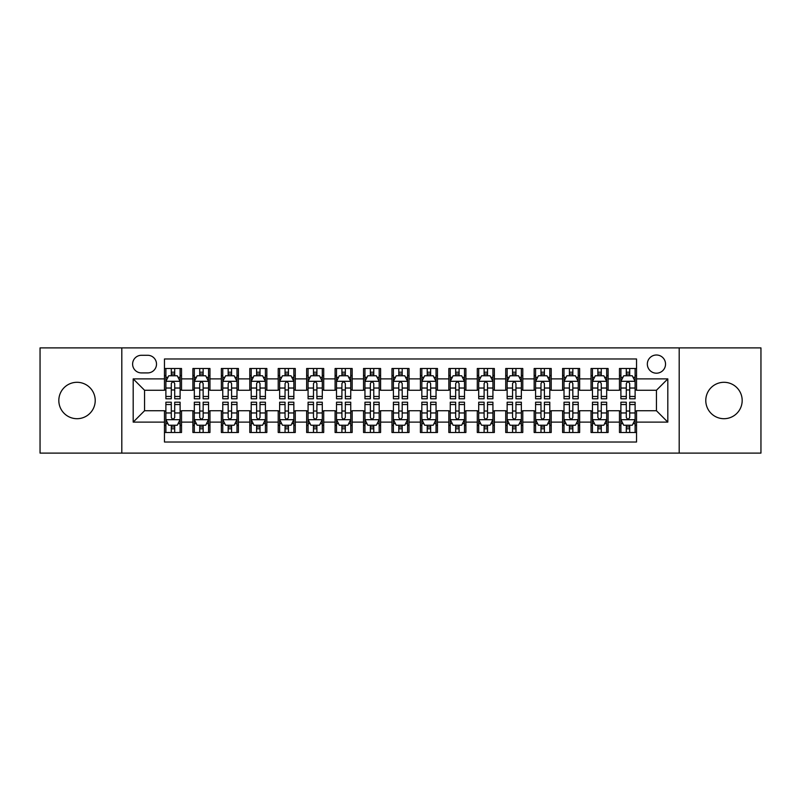 <?xml version="1.0" encoding="UTF-8"?>
<svg xmlns="http://www.w3.org/2000/svg" width="801" height="801" viewBox="0 0 801 801"><rect width="100%" height="100%" fill="white"/><g stroke="black" fill="none" stroke-linecap="round" stroke-linejoin="round"><path stroke-width="1.2" d="M723.984 382.297A18.203 18.203 0 0 0 705.781 400.5A18.203 18.203 0 0 0 723.984 418.703A18.203 18.203 0 0 0 742.177 400.5A18.203 18.203 0 0 0 723.984 382.297M77.016 382.297A18.203 18.203 0 0 0 58.823 400.5A18.203 18.203 0 0 0 77.016 418.703A18.203 18.203 0 0 0 95.219 400.5A18.203 18.203 0 0 0 77.016 382.297M656.44 355.003A9.101 9.101 0 0 0 647.338 364.095A9.101 9.101 0 0 0 656.44 373.196A9.101 9.101 0 0 0 665.541 364.095A9.101 9.101 0 0 0 656.44 355.003M679.188 453.106L760.95 453.106L760.95 347.894L679.188 347.894L679.188 453.106L121.812 453.106L121.812 347.894L40.05 347.894L40.05 453.106L121.812 453.106M636.535 368.51L619.473 368.51L619.473 378.883L608.099 378.883L608.099 390.267L619.473 390.267L619.473 378.883M608.099 378.883L608.099 368.51L591.038 368.51L591.038 378.883L579.654 378.883L579.654 390.267L591.038 390.267L591.038 378.883M579.654 378.883L579.654 368.51L562.592 368.51L562.592 378.883L551.218 378.883L551.218 390.267L562.592 390.267L562.592 378.883M551.218 378.883L551.218 368.51L534.157 368.51L534.157 378.883L522.783 378.883L522.783 390.267L534.157 390.267L534.157 378.883M522.783 378.883L522.783 368.51L505.721 368.51L505.721 378.883L494.347 378.883L494.347 390.267L505.721 390.267L505.721 378.883M494.347 378.883L494.347 368.51L477.286 368.51L477.286 378.883L465.912 378.883L465.912 390.267L477.286 390.267L477.286 378.883M465.912 378.883L465.912 368.51L448.84 368.51L448.84 378.883L437.466 378.883L437.466 390.267L448.84 390.267L448.84 378.883M437.466 378.883L437.466 368.51L420.405 368.51L420.405 378.883L409.031 378.883L409.031 390.267L420.405 390.267L420.405 378.883M409.031 378.883L409.031 368.51L391.969 368.51L391.969 378.883L380.595 378.883L380.595 390.267L391.969 390.267L391.969 378.883M380.595 378.883L380.595 368.51L363.534 368.51L363.534 378.883L352.16 378.883L352.16 390.267L363.534 390.267L363.534 378.883M352.16 378.883L352.16 368.51L335.088 368.51L335.088 378.883L323.714 378.883L323.714 390.267L335.088 390.267L335.088 378.883M323.714 378.883L323.714 368.51L306.653 368.51L306.653 378.883L295.279 378.883L295.279 390.267L306.653 390.267L306.653 378.883M295.279 378.883L295.279 368.51L278.217 368.51L278.217 378.883L266.843 378.883L266.843 390.267L278.217 390.267L278.217 378.883M266.843 378.883L266.843 368.51L249.782 368.51L249.782 378.883L238.408 378.883L238.408 390.267L249.782 390.267L249.782 378.883M238.408 378.883L238.408 368.51L221.346 368.51L221.346 378.883L209.962 378.883L209.962 390.267L221.346 390.267L221.346 378.883M209.962 378.883L209.962 368.51L192.901 368.51L192.901 390.267L181.527 390.267L181.527 368.51L164.465 368.51M164.465 432.49L181.527 432.49L181.527 410.733L192.901 410.733L192.901 432.49L209.962 432.49L209.962 410.733L221.346 410.733L221.346 422.117L209.962 422.117M221.346 422.117L221.346 432.49L238.408 432.49L238.408 410.733L249.782 410.733L249.782 422.117L238.408 422.117M249.782 422.117L249.782 432.49L266.843 432.49L266.843 410.733L278.217 410.733L278.217 422.117L266.843 422.117M278.217 422.117L278.217 432.49L295.279 432.49L295.279 410.733L306.653 410.733L306.653 422.117L295.279 422.117M306.653 422.117L306.653 432.49L323.714 432.49L323.714 410.733L335.088 410.733L335.088 422.117L323.714 422.117M335.088 422.117L335.088 432.49L352.16 432.49L352.16 410.733L363.534 410.733L363.534 422.117L352.16 422.117M363.534 422.117L363.534 432.49L380.595 432.49L380.595 410.733L391.969 410.733L391.969 422.117L380.595 422.117M391.969 422.117L391.969 432.49L409.031 432.49L409.031 410.733L420.405 410.733L420.405 422.117L409.031 422.117M420.405 422.117L420.405 432.49L437.466 432.49L437.466 410.733L448.84 410.733L448.84 422.117L437.466 422.117M448.84 422.117L448.84 432.49L465.912 432.49L465.912 410.733L477.286 410.733L477.286 422.117L465.912 422.117M477.286 422.117L477.286 432.49L494.347 432.49L494.347 410.733L505.721 410.733L505.721 422.117L494.347 422.117M505.721 422.117L505.721 432.49L522.783 432.49L522.783 410.733L534.157 410.733L534.157 422.117L522.783 422.117M534.157 422.117L534.157 432.49L551.218 432.49L551.218 410.733L562.592 410.733L562.592 422.117L551.218 422.117M562.592 422.117L562.592 432.49L579.654 432.49L579.654 410.733L591.038 410.733L591.038 422.117L579.654 422.117M591.038 422.117L591.038 432.49L608.099 432.49L608.099 410.733L619.473 410.733L619.473 422.117L608.099 422.117M141.427 372.916L147.684 372.916A8.811 8.811 0 0 0 156.505 364.095A8.811 8.811 0 0 0 147.684 355.284L141.427 355.284A8.811 8.811 0 0 0 132.616 364.095A8.811 8.811 0 0 0 141.427 372.916M679.188 347.894L121.812 347.894M636.535 378.883L636.535 358.978L164.465 358.978L164.465 390.267L144.56 390.267L144.56 410.733L164.465 410.733L164.465 442.022L636.535 442.022L636.535 410.733L656.44 410.733L656.44 390.267L636.535 390.267L636.535 378.883L667.814 378.883L667.814 422.117L636.535 422.117M164.465 422.117L133.186 422.117L133.186 378.883L164.465 378.883M619.473 422.117L619.473 432.49L636.535 432.49M164.465 375.619L165.887 375.619M171.294 375.619L174.708 375.619M180.105 375.619L181.527 375.619M164.465 389.977L165.887 389.977M171.294 389.977L174.708 389.977M180.105 389.977L181.527 389.977M164.465 411.023L165.887 411.023M171.294 411.023L174.708 411.023M180.105 411.023L181.527 411.023M164.465 425.381L165.887 425.381M171.294 425.381L174.708 425.381M180.105 425.381L181.527 425.381M192.901 389.977L194.323 389.977M199.729 389.977L203.144 389.977M208.54 389.977L209.962 389.977M192.901 375.619L194.323 375.619M199.729 375.619L203.144 375.619M208.54 375.619L209.962 375.619M192.901 411.023L194.323 411.023M199.729 411.023L203.144 411.023M208.54 411.023L209.962 411.023M192.901 425.381L194.323 425.381M199.729 425.381L203.144 425.381M208.54 425.381L209.962 425.381M221.346 411.023L222.768 411.023M228.165 411.023L231.579 411.023M236.986 411.023L238.408 411.023M221.346 425.381L222.768 425.381M228.165 425.381L231.579 425.381M236.986 425.381L238.408 425.381M221.346 375.619L222.768 375.619M228.165 375.619L231.579 375.619M236.986 375.619L238.408 375.619M221.346 389.977L222.768 389.977M228.165 389.977L231.579 389.977M236.986 389.977L238.408 389.977M249.782 411.023L251.204 411.023M256.6 411.023L260.015 411.023M265.421 411.023L266.843 411.023M249.782 425.381L251.204 425.381M256.6 425.381L260.015 425.381M265.421 425.381L266.843 425.381M249.782 375.619L251.204 375.619M256.6 375.619L260.015 375.619M265.421 375.619L266.843 375.619M249.782 389.977L251.204 389.977M256.6 389.977L260.015 389.977M265.421 389.977L266.843 389.977M278.217 411.023L279.639 411.023M285.046 411.023L288.45 411.023M293.857 411.023L295.279 411.023M278.217 425.381L279.639 425.381M285.046 425.381L288.45 425.381M293.857 425.381L295.279 425.381M278.217 375.619L279.639 375.619M285.046 375.619L288.45 375.619M293.857 375.619L295.279 375.619M278.217 389.977L279.639 389.977M285.046 389.977L288.45 389.977M293.857 389.977L295.279 389.977M306.653 411.023L308.075 411.023M313.481 411.023L316.896 411.023M322.292 411.023L323.714 411.023M306.653 425.381L308.075 425.381M313.481 425.381L316.896 425.381M322.292 425.381L323.714 425.381M306.653 375.619L308.075 375.619M313.481 375.619L316.896 375.619M322.292 375.619L323.714 375.619M306.653 389.977L308.075 389.977M313.481 389.977L316.896 389.977M322.292 389.977L323.714 389.977M335.088 411.023L336.51 411.023M341.917 411.023L345.331 411.023M350.738 411.023L352.16 411.023M335.088 425.381L336.51 425.381M341.917 425.381L345.331 425.381M350.738 425.381L352.16 425.381M335.088 375.619L336.51 375.619M341.917 375.619L345.331 375.619M350.738 375.619L352.16 375.619M335.088 389.977L336.51 389.977M341.917 389.977L345.331 389.977M350.738 389.977L352.16 389.977M363.534 411.023L364.956 411.023M370.352 411.023L373.767 411.023M379.173 411.023L380.595 411.023M363.534 425.381L364.956 425.381M370.352 425.381L373.767 425.381M379.173 425.381L380.595 425.381M363.534 375.619L364.956 375.619M370.352 375.619L373.767 375.619M379.173 375.619L380.595 375.619M363.534 389.977L364.956 389.977M370.352 389.977L373.767 389.977M379.173 389.977L380.595 389.977M391.969 411.023L393.391 411.023M398.798 411.023L402.202 411.023M407.609 411.023L409.031 411.023M391.969 425.381L393.391 425.381M398.798 425.381L402.202 425.381M407.609 425.381L409.031 425.381M391.969 375.619L393.391 375.619M398.798 375.619L402.202 375.619M407.609 375.619L409.031 375.619M391.969 389.977L393.391 389.977M398.798 389.977L402.202 389.977M407.609 389.977L409.031 389.977M420.405 411.023L421.827 411.023M427.233 411.023L430.648 411.023M436.044 411.023L437.466 411.023M420.405 425.381L421.827 425.381M427.233 425.381L430.648 425.381M436.044 425.381L437.466 425.381M420.405 375.619L421.827 375.619M427.233 375.619L430.648 375.619M436.044 375.619L437.466 375.619M420.405 389.977L421.827 389.977M427.233 389.977L430.648 389.977M436.044 389.977L437.466 389.977M448.84 411.023L450.262 411.023M455.669 411.023L459.083 411.023M464.49 411.023L465.912 411.023M448.84 425.381L450.262 425.381M455.669 425.381L459.083 425.381M464.49 425.381L465.912 425.381M448.84 375.619L450.262 375.619M455.669 375.619L459.083 375.619M464.49 375.619L465.912 375.619M448.84 389.977L450.262 389.977M455.669 389.977L459.083 389.977M464.49 389.977L465.912 389.977M477.286 411.023L478.708 411.023M484.104 411.023L487.519 411.023M492.925 411.023L494.347 411.023M477.286 425.381L478.708 425.381M484.104 425.381L487.519 425.381M492.925 425.381L494.347 425.381M477.286 375.619L478.708 375.619M484.104 375.619L487.519 375.619M492.925 375.619L494.347 375.619M477.286 389.977L478.708 389.977M484.104 389.977L487.519 389.977M492.925 389.977L494.347 389.977M505.721 411.023L507.143 411.023M512.55 411.023L515.954 411.023M521.361 411.023L522.783 411.023M505.721 425.381L507.143 425.381M512.55 425.381L515.954 425.381M521.361 425.381L522.783 425.381M505.721 375.619L507.143 375.619M512.55 375.619L515.954 375.619M521.361 375.619L522.783 375.619M505.721 389.977L507.143 389.977M512.55 389.977L515.954 389.977M521.361 389.977L522.783 389.977M534.157 411.023L535.579 411.023M540.985 411.023L544.4 411.023M549.796 411.023L551.218 411.023M534.157 425.381L535.579 425.381M540.985 425.381L544.4 425.381M549.796 425.381L551.218 425.381M534.157 375.619L535.579 375.619M540.985 375.619L544.4 375.619M549.796 375.619L551.218 375.619M534.157 389.977L535.579 389.977M540.985 389.977L544.4 389.977M549.796 389.977L551.218 389.977M562.592 411.023L564.014 411.023M569.421 411.023L572.835 411.023M578.232 411.023L579.654 411.023M562.592 425.381L564.014 425.381M569.421 425.381L572.835 425.381M578.232 425.381L579.654 425.381M562.592 375.619L564.014 375.619M569.421 375.619L572.835 375.619M578.232 375.619L579.654 375.619M562.592 389.977L564.014 389.977M569.421 389.977L572.835 389.977M578.232 389.977L579.654 389.977M591.038 411.023L592.46 411.023M597.856 411.023L601.271 411.023M606.677 411.023L608.099 411.023M591.038 425.381L592.46 425.381M597.856 425.381L601.271 425.381M606.677 425.381L608.099 425.381M591.038 375.619L592.46 375.619M597.856 375.619L601.271 375.619M606.677 375.619L608.099 375.619M591.038 389.977L592.46 389.977M597.856 389.977L601.271 389.977M606.677 389.977L608.099 389.977M619.473 411.023L620.895 411.023M626.292 411.023L629.706 411.023M635.113 411.023L636.535 411.023M619.473 425.381L620.895 425.381M626.292 425.381L629.706 425.381M635.113 425.381L636.535 425.381M619.473 375.619L620.895 375.619M626.292 375.619L629.706 375.619M635.113 375.619L636.535 375.619M619.473 389.977L620.895 389.977M626.292 389.977L629.706 389.977M635.113 389.977L636.535 389.977M144.56 390.267L133.186 378.883M144.56 410.733L133.186 422.117M667.814 378.883L656.44 390.267M667.814 422.117L656.44 410.733M174.708 372.205L171.294 372.205M180.105 396.475L174.708 396.475L174.708 398.798L180.105 398.798L180.105 381.446L177.261 375.759L168.731 375.759L165.887 381.446L165.887 398.798L171.294 398.798L171.294 396.475L165.887 396.475M165.887 381.446L165.887 368.51M180.105 381.446L180.105 368.51M171.294 375.759L171.294 368.51M174.708 368.51L174.708 375.759M174.708 396.475L174.708 383.579C173.567 381.386 172.425 381.386 171.294 383.579L171.294 396.475M171.294 428.795L174.708 428.795M165.887 404.525L171.294 404.525L171.294 402.202L165.887 402.202L165.887 419.554L168.731 425.241L177.261 425.241L180.105 419.554L180.105 402.202L174.708 402.202L174.708 404.525L180.105 404.525M180.105 419.554L180.105 432.49M165.887 419.554L165.887 432.49M174.708 425.241L174.708 432.49M171.294 432.49L171.294 425.241M171.294 404.525L171.294 417.421C172.425 419.614 173.567 419.614 174.708 417.421L174.708 404.525M203.144 372.205L199.729 372.205M208.54 396.475L203.144 396.475L203.144 398.798L208.54 398.798L208.54 381.446L205.697 375.759L197.166 375.759L194.323 381.446L194.323 398.798L199.729 398.798L199.729 396.475L194.323 396.475M194.323 381.446L194.323 368.51M208.54 381.446L208.54 368.51M199.729 375.759L199.729 368.51M203.144 368.51L203.144 375.759M203.144 396.475L203.144 383.579C202.002 381.386 200.871 381.386 199.729 383.579L199.729 396.475M231.579 372.205L228.165 372.205M236.986 396.475L231.579 396.475L231.579 398.798L236.986 398.798L236.986 381.446L234.142 375.759L225.612 375.759L222.768 381.446L222.768 398.798L228.165 398.798L228.165 396.475L222.768 396.475M222.768 381.446L222.768 368.51M236.986 381.446L236.986 368.51M228.165 375.759L228.165 368.51M231.579 368.51L231.579 375.759M231.579 396.475L231.579 383.579C230.448 381.386 229.306 381.386 228.165 383.579L228.165 396.475M260.015 372.205L256.6 372.205M265.421 396.475L260.015 396.475L260.015 398.798L265.421 398.798L265.421 381.446L262.578 375.759L254.047 375.759L251.204 381.446L251.204 398.798L256.6 398.798L256.6 396.475L251.204 396.475M251.204 381.446L251.204 368.51M265.421 381.446L265.421 368.51M256.6 375.759L256.6 368.51M260.015 368.51L260.015 375.759M260.015 396.475L260.015 383.579C258.883 381.386 257.742 381.386 256.6 383.579L256.6 396.475M288.45 372.205L285.046 372.205M293.857 396.475L288.45 396.475L288.45 398.798L293.857 398.798L293.857 381.446L291.013 375.759L282.483 375.759L279.639 381.446L279.639 398.798L285.046 398.798L285.046 396.475L279.639 396.475M279.639 381.446L279.639 368.51M293.857 381.446L293.857 368.51M285.046 375.759L285.046 368.51M288.45 368.51L288.45 375.759M288.45 396.475L288.45 383.579C287.319 381.386 286.177 381.386 285.046 383.579L285.046 396.475M199.729 428.795L203.144 428.795M194.323 404.525L199.729 404.525L199.729 402.202L194.323 402.202L194.323 419.554L197.166 425.241L205.697 425.241L208.54 419.554L208.54 402.202L203.144 402.202L203.144 404.525L208.54 404.525M208.54 419.554L208.54 432.49M194.323 419.554L194.323 432.49M203.144 425.241L203.144 432.49M199.729 432.49L199.729 425.241M199.729 404.525L199.729 417.421C200.861 419.614 202.002 419.614 203.144 417.421L203.144 404.525M228.165 428.795L231.579 428.795M222.768 404.525L228.165 404.525L228.165 402.202L222.768 402.202L222.768 419.554L225.612 425.241L234.142 425.241L236.986 419.554L236.986 402.202L231.579 402.202L231.579 404.525L236.986 404.525M236.986 419.554L236.986 432.49M222.768 419.554L222.768 432.49M231.579 425.241L231.579 432.49M228.165 432.49L228.165 425.241M228.165 404.525L228.165 417.421C229.306 419.614 230.438 419.614 231.579 417.421L231.579 404.525M256.6 428.795L260.015 428.795M251.204 404.525L256.6 404.525L256.6 402.202L251.204 402.202L251.204 419.554L254.047 425.241L262.578 425.241L265.421 419.554L265.421 402.202L260.015 402.202L260.015 404.525L265.421 404.525M265.421 419.554L265.421 432.49M251.204 419.554L251.204 432.49M260.015 425.241L260.015 432.49M256.6 432.49L256.6 425.241M256.6 404.525L256.6 417.421C257.742 419.614 258.873 419.614 260.015 417.421L260.015 404.525M285.046 428.795L288.45 428.795M279.639 404.525L285.046 404.525L285.046 402.202L279.639 402.202L279.639 419.554L282.483 425.241L291.013 425.241L293.857 419.554L293.857 402.202L288.45 402.202L288.45 404.525L293.857 404.525M293.857 419.554L293.857 432.49M279.639 419.554L279.639 432.49M288.45 425.241L288.45 432.49M285.046 432.49L285.046 425.241M285.046 404.525L285.046 417.421C286.177 419.614 287.319 419.614 288.45 417.421L288.45 404.525M316.896 372.205L313.481 372.205M322.292 396.475L316.896 396.475L316.896 398.798L322.292 398.798L322.292 381.446L319.449 375.759L310.918 375.759L308.075 381.446L308.075 398.798L313.481 398.798L313.481 396.475L308.075 396.475M308.075 381.446L308.075 368.51M322.292 381.446L322.292 368.51M313.481 375.759L313.481 368.51M316.896 368.51L316.896 375.759M316.896 396.475L316.896 383.579C315.754 381.386 314.623 381.386 313.481 383.579L313.481 396.475M313.481 428.795L316.896 428.795M308.075 404.525L313.481 404.525L313.481 402.202L308.075 402.202L308.075 419.554L310.918 425.241L319.449 425.241L322.292 419.554L322.292 402.202L316.896 402.202L316.896 404.525L322.292 404.525M322.292 419.554L322.292 432.49M308.075 419.554L308.075 432.49M316.896 425.241L316.896 432.49M313.481 432.49L313.481 425.241M313.481 404.525L313.481 417.421C314.613 419.614 315.754 419.614 316.896 417.421L316.896 404.525M345.331 372.205L341.917 372.205M350.738 396.475L345.331 396.475L345.331 398.798L350.738 398.798L350.738 381.446L347.894 375.759L339.354 375.759L336.51 381.446L336.51 398.798L341.917 398.798L341.917 396.475L336.51 396.475M336.51 381.446L336.51 368.51M350.738 381.446L350.738 368.51M341.917 375.759L341.917 368.51M345.331 368.51L345.331 375.759M345.331 396.475L345.331 383.579C344.19 381.386 343.058 381.386 341.917 383.579L341.917 396.475M341.917 428.795L345.331 428.795M336.51 404.525L341.917 404.525L341.917 402.202L336.51 402.202L336.51 419.554L339.354 425.241L347.894 425.241L350.738 419.554L350.738 402.202L345.331 402.202L345.331 404.525L350.738 404.525M350.738 419.554L350.738 432.49M336.51 419.554L336.51 432.49M345.331 425.241L345.331 432.49M341.917 432.49L341.917 425.241M341.917 404.525L341.917 417.421C343.058 419.614 344.19 419.614 345.331 417.421L345.331 404.525M373.767 372.205L370.352 372.205M379.173 396.475L373.767 396.475L373.767 398.798L379.173 398.798L379.173 381.446L376.33 375.759L367.799 375.759L364.956 381.446L364.956 398.798L370.352 398.798L370.352 396.475L364.956 396.475M364.956 381.446L364.956 368.51M379.173 381.446L379.173 368.51M370.352 375.759L370.352 368.51M373.767 368.51L373.767 375.759M373.767 396.475L373.767 383.579C372.635 381.386 371.494 381.386 370.352 383.579L370.352 396.475M370.352 428.795L373.767 428.795M364.956 404.525L370.352 404.525L370.352 402.202L364.956 402.202L364.956 419.554L367.799 425.241L376.33 425.241L379.173 419.554L379.173 402.202L373.767 402.202L373.767 404.525L379.173 404.525M379.173 419.554L379.173 432.49M364.956 419.554L364.956 432.49M373.767 425.241L373.767 432.49M370.352 432.49L370.352 425.241M370.352 404.525L370.352 417.421C371.494 419.614 372.625 419.614 373.767 417.421L373.767 404.525M402.202 372.205L398.798 372.205M407.609 396.475L402.202 396.475L402.202 398.798L407.609 398.798L407.609 381.446L404.765 375.759L396.235 375.759L393.391 381.446L393.391 398.798L398.798 398.798L398.798 396.475L393.391 396.475M393.391 381.446L393.391 368.51M407.609 381.446L407.609 368.51M398.798 375.759L398.798 368.51M402.202 368.51L402.202 375.759M402.202 396.475L402.202 383.579C401.071 381.386 399.929 381.386 398.798 383.579L398.798 396.475M398.798 428.795L402.202 428.795M393.391 404.525L398.798 404.525L398.798 402.202L393.391 402.202L393.391 419.554L396.235 425.241L404.765 425.241L407.609 419.554L407.609 402.202L402.202 402.202L402.202 404.525L407.609 404.525M407.609 419.554L407.609 432.49M393.391 419.554L393.391 432.49M402.202 425.241L402.202 432.49M398.798 432.49L398.798 425.241M398.798 404.525L398.798 417.421C399.929 419.614 401.071 419.614 402.202 417.421L402.202 404.525M430.648 372.205L427.233 372.205M436.044 396.475L430.648 396.475L430.648 398.798L436.044 398.798L436.044 381.446L433.201 375.759L424.67 375.759L421.827 381.446L421.827 398.798L427.233 398.798L427.233 396.475L421.827 396.475M421.827 381.446L421.827 368.51M436.044 381.446L436.044 368.51M427.233 375.759L427.233 368.51M430.648 368.51L430.648 375.759M430.648 396.475L430.648 383.579C429.506 381.386 428.375 381.386 427.233 383.579L427.233 396.475M427.233 428.795L430.648 428.795M421.827 404.525L427.233 404.525L427.233 402.202L421.827 402.202L421.827 419.554L424.67 425.241L433.201 425.241L436.044 419.554L436.044 402.202L430.648 402.202L430.648 404.525L436.044 404.525M436.044 419.554L436.044 432.49M421.827 419.554L421.827 432.49M430.648 425.241L430.648 432.49M427.233 432.49L427.233 425.241M427.233 404.525L427.233 417.421C428.365 419.614 429.506 419.614 430.648 417.421L430.648 404.525M459.083 372.205L455.669 372.205M464.49 396.475L459.083 396.475L459.083 398.798L464.49 398.798L464.49 381.446L461.646 375.759L453.106 375.759L450.262 381.446L450.262 398.798L455.669 398.798L455.669 396.475L450.262 396.475M450.262 381.446L450.262 368.51M464.49 381.446L464.49 368.51M455.669 375.759L455.669 368.51M459.083 368.51L459.083 375.759M459.083 396.475L459.083 383.579C457.942 381.386 456.81 381.386 455.669 383.579L455.669 396.475M455.669 428.795L459.083 428.795M450.262 404.525L455.669 404.525L455.669 402.202L450.262 402.202L450.262 419.554L453.106 425.241L461.646 425.241L464.49 419.554L464.49 402.202L459.083 402.202L459.083 404.525L464.49 404.525M464.49 419.554L464.49 432.49M450.262 419.554L450.262 432.49M459.083 425.241L459.083 432.49M455.669 432.49L455.669 425.241M455.669 404.525L455.669 417.421C456.81 419.614 457.942 419.614 459.083 417.421L459.083 404.525M487.519 372.205L484.104 372.205M492.925 396.475L487.519 396.475L487.519 398.798L492.925 398.798L492.925 381.446L490.082 375.759L481.551 375.759L478.708 381.446L478.708 398.798L484.104 398.798L484.104 396.475L478.708 396.475M478.708 381.446L478.708 368.51M492.925 381.446L492.925 368.51M484.104 375.759L484.104 368.51M487.519 368.51L487.519 375.759M487.519 396.475L487.519 383.579C486.387 381.386 485.246 381.386 484.104 383.579L484.104 396.475M484.104 428.795L487.519 428.795M478.708 404.525L484.104 404.525L484.104 402.202L478.708 402.202L478.708 419.554L481.551 425.241L490.082 425.241L492.925 419.554L492.925 402.202L487.519 402.202L487.519 404.525L492.925 404.525M492.925 419.554L492.925 432.49M478.708 419.554L478.708 432.49M487.519 425.241L487.519 432.49M484.104 432.49L484.104 425.241M484.104 404.525L484.104 417.421C485.246 419.614 486.377 419.614 487.519 417.421L487.519 404.525M515.954 372.205L512.55 372.205M521.361 396.475L515.954 396.475L515.954 398.798L521.361 398.798L521.361 381.446L518.517 375.759L509.987 375.759L507.143 381.446L507.143 398.798L512.55 398.798L512.55 396.475L507.143 396.475M507.143 381.446L507.143 368.51M521.361 381.446L521.361 368.51M512.55 375.759L512.55 368.51M515.954 368.51L515.954 375.759M515.954 396.475L515.954 383.579C514.823 381.386 513.681 381.386 512.55 383.579L512.55 396.475M512.55 428.795L515.954 428.795M507.143 404.525L512.55 404.525L512.55 402.202L507.143 402.202L507.143 419.554L509.987 425.241L518.517 425.241L521.361 419.554L521.361 402.202L515.954 402.202L515.954 404.525L521.361 404.525M521.361 419.554L521.361 432.49M507.143 419.554L507.143 432.49M515.954 425.241L515.954 432.49M512.55 432.49L512.55 425.241M512.55 404.525L512.55 417.421C513.681 419.614 514.823 419.614 515.954 417.421L515.954 404.525M544.4 372.205L540.985 372.205M549.796 396.475L544.4 396.475L544.4 398.798L549.796 398.798L549.796 381.446L546.953 375.759L538.422 375.759L535.579 381.446L535.579 398.798L540.985 398.798L540.985 396.475L535.579 396.475M535.579 381.446L535.579 368.51M549.796 381.446L549.796 368.51M540.985 375.759L540.985 368.51M544.4 368.51L544.4 375.759M544.4 396.475L544.4 383.579C543.258 381.386 542.127 381.386 540.985 383.579L540.985 396.475M540.985 428.795L544.4 428.795M535.579 404.525L540.985 404.525L540.985 402.202L535.579 402.202L535.579 419.554L538.422 425.241L546.953 425.241L549.796 419.554L549.796 402.202L544.4 402.202L544.4 404.525L549.796 404.525M549.796 419.554L549.796 432.49M535.579 419.554L535.579 432.49M544.4 425.241L544.4 432.49M540.985 432.49L540.985 425.241M540.985 404.525L540.985 417.421C542.117 419.614 543.258 419.614 544.4 417.421L544.4 404.525M572.835 372.205L569.421 372.205M578.232 396.475L572.835 396.475L572.835 398.798L578.232 398.798L578.232 381.446L575.388 375.759L566.858 375.759L564.014 381.446L564.014 398.798L569.421 398.798L569.421 396.475L564.014 396.475M564.014 381.446L564.014 368.51M578.232 381.446L578.232 368.51M569.421 375.759L569.421 368.51M572.835 368.51L572.835 375.759M572.835 396.475L572.835 383.579C571.694 381.386 570.562 381.386 569.421 383.579L569.421 396.475M569.421 428.795L572.835 428.795M564.014 404.525L569.421 404.525L569.421 402.202L564.014 402.202L564.014 419.554L566.858 425.241L575.388 425.241L578.232 419.554L578.232 402.202L572.835 402.202L572.835 404.525L578.232 404.525M578.232 419.554L578.232 432.49M564.014 419.554L564.014 432.49M572.835 425.241L572.835 432.49M569.421 432.49L569.421 425.241M569.421 404.525L569.421 417.421C570.552 419.614 571.694 419.614 572.835 417.421L572.835 404.525M601.271 372.205L597.856 372.205M606.677 396.475L601.271 396.475L601.271 398.798L606.677 398.798L606.677 381.446L603.834 375.759L595.303 375.759L592.46 381.446L592.46 398.798L597.856 398.798L597.856 396.475L592.46 396.475M592.46 381.446L592.46 368.51M606.677 381.446L606.677 368.51M597.856 375.759L597.856 368.51M601.271 368.51L601.271 375.759M601.271 396.475L601.271 383.579C600.139 381.386 598.998 381.386 597.856 383.579L597.856 396.475M597.856 428.795L601.271 428.795M592.46 404.525L597.856 404.525L597.856 402.202L592.46 402.202L592.46 419.554L595.303 425.241L603.834 425.241L606.677 419.554L606.677 402.202L601.271 402.202L601.271 404.525L606.677 404.525M606.677 419.554L606.677 432.49M592.46 419.554L592.46 432.49M601.271 425.241L601.271 432.49M597.856 432.49L597.856 425.241M597.856 404.525L597.856 417.421C598.998 419.614 600.129 419.614 601.271 417.421L601.271 404.525M629.706 372.205L626.292 372.205M635.113 396.475L629.706 396.475L629.706 398.798L635.113 398.798L635.113 381.446L632.269 375.759L623.739 375.759L620.895 381.446L620.895 398.798L626.292 398.798L626.292 396.475L620.895 396.475M620.895 381.446L620.895 368.51M635.113 381.446L635.113 368.51M626.292 375.759L626.292 368.51M629.706 368.51L629.706 375.759M629.706 396.475L629.706 383.579C628.575 381.386 627.433 381.386 626.292 383.579L626.292 396.475M626.292 428.795L629.706 428.795M620.895 404.525L626.292 404.525L626.292 402.202L620.895 402.202L620.895 419.554L623.739 425.241L632.269 425.241L635.113 419.554L635.113 402.202L629.706 402.202L629.706 404.525L635.113 404.525M635.113 419.554L635.113 432.49M620.895 419.554L620.895 432.49M629.706 425.241L629.706 432.49M626.292 432.49L626.292 425.241M626.292 404.525L626.292 417.421C627.433 419.614 628.575 419.614 629.706 417.421L629.706 404.525M192.901 422.117L181.527 422.117M192.901 378.883L181.527 378.883M180.035 381.306L165.957 381.306M165.887 377.321L167.95 377.321M178.042 377.321L180.105 377.321M171.294 388.034L165.887 388.034M180.105 388.034L174.708 388.034M174.708 374.017L171.294 374.017M165.957 419.694L180.035 419.694M180.105 423.679L178.042 423.679M167.95 423.679L165.887 423.679M174.708 412.966L180.105 412.966M165.887 412.966L171.294 412.966M171.294 426.983L174.708 426.983M208.47 381.306L194.393 381.306M194.323 377.321L196.385 377.321M206.488 377.321L208.54 377.321M199.729 388.034L194.323 388.034M208.54 388.034L203.144 388.034M203.144 374.017L199.729 374.017M236.916 381.306L222.838 381.306M222.768 377.321L224.821 377.321M234.923 377.321L236.986 377.321M228.165 388.034L222.768 388.034M236.986 388.034L231.579 388.034M231.579 374.017L228.165 374.017M265.351 381.306L251.274 381.306M251.204 377.321L253.266 377.321M263.359 377.321L265.421 377.321M256.6 388.034L251.204 388.034M265.421 388.034L260.015 388.034M260.015 374.017L256.6 374.017M293.787 381.306L279.709 381.306M279.639 377.321L281.702 377.321M291.794 377.321L293.857 377.321M285.046 388.034L279.639 388.034M293.857 388.034L288.45 388.034M288.45 374.017L285.046 374.017M194.393 419.694L208.47 419.694M208.54 423.679L206.488 423.679M196.385 423.679L194.323 423.679M203.144 412.966L208.54 412.966M194.323 412.966L199.729 412.966M199.729 426.983L203.144 426.983M222.838 419.694L236.916 419.694M236.986 423.679L234.923 423.679M224.821 423.679L222.768 423.679M231.579 412.966L236.986 412.966M222.768 412.966L228.165 412.966M228.165 426.983L231.579 426.983M251.274 419.694L265.351 419.694M265.421 423.679L263.359 423.679M253.266 423.679L251.204 423.679M260.015 412.966L265.421 412.966M251.204 412.966L256.6 412.966M256.6 426.983L260.015 426.983M279.709 419.694L293.787 419.694M293.857 423.679L291.794 423.679M281.702 423.679L279.639 423.679M288.45 412.966L293.857 412.966M279.639 412.966L285.046 412.966M285.046 426.983L288.45 426.983M322.222 381.306L308.145 381.306M308.075 377.321L310.137 377.321M320.23 377.321L322.292 377.321M313.481 388.034L308.075 388.034M322.292 388.034L316.896 388.034M316.896 374.017L313.481 374.017M308.145 419.694L322.222 419.694M322.292 423.679L320.23 423.679M310.137 423.679L308.075 423.679M316.896 412.966L322.292 412.966M308.075 412.966L313.481 412.966M313.481 426.983L316.896 426.983M350.658 381.306L336.59 381.306M336.51 377.321L338.573 377.321M348.675 377.321L350.738 377.321M341.917 388.034L336.51 388.034M350.738 388.034L345.331 388.034M345.331 374.017L341.917 374.017M336.59 419.694L350.658 419.694M350.738 423.679L348.675 423.679M338.573 423.679L336.51 423.679M345.331 412.966L350.738 412.966M336.51 412.966L341.917 412.966M341.917 426.983L345.331 426.983M379.103 381.306L365.026 381.306M364.956 377.321L367.018 377.321M377.111 377.321L379.173 377.321M370.352 388.034L364.956 388.034M379.173 388.034L373.767 388.034M373.767 374.017L370.352 374.017M365.026 419.694L379.103 419.694M379.173 423.679L377.111 423.679M367.018 423.679L364.956 423.679M373.767 412.966L379.173 412.966M364.956 412.966L370.352 412.966M370.352 426.983L373.767 426.983M407.539 381.306L393.461 381.306M393.391 377.321L395.454 377.321M405.546 377.321L407.609 377.321M398.798 388.034L393.391 388.034M407.609 388.034L402.202 388.034M402.202 374.017L398.798 374.017M393.461 419.694L407.539 419.694M407.609 423.679L405.546 423.679M395.454 423.679L393.391 423.679M402.202 412.966L407.609 412.966M393.391 412.966L398.798 412.966M398.798 426.983L402.202 426.983M435.974 381.306L421.897 381.306M421.827 377.321L423.889 377.321M433.982 377.321L436.044 377.321M427.233 388.034L421.827 388.034M436.044 388.034L430.648 388.034M430.648 374.017L427.233 374.017M421.897 419.694L435.974 419.694M436.044 423.679L433.982 423.679M423.889 423.679L421.827 423.679M430.648 412.966L436.044 412.966M421.827 412.966L427.233 412.966M427.233 426.983L430.648 426.983M464.41 381.306L450.342 381.306M450.262 377.321L452.325 377.321M462.427 377.321L464.49 377.321M455.669 388.034L450.262 388.034M464.49 388.034L459.083 388.034M459.083 374.017L455.669 374.017M450.342 419.694L464.41 419.694M464.49 423.679L462.427 423.679M452.325 423.679L450.262 423.679M459.083 412.966L464.49 412.966M450.262 412.966L455.669 412.966M455.669 426.983L459.083 426.983M492.855 381.306L478.778 381.306M478.708 377.321L480.77 377.321M490.863 377.321L492.925 377.321M484.104 388.034L478.708 388.034M492.925 388.034L487.519 388.034M487.519 374.017L484.104 374.017M478.778 419.694L492.855 419.694M492.925 423.679L490.863 423.679M480.77 423.679L478.708 423.679M487.519 412.966L492.925 412.966M478.708 412.966L484.104 412.966M484.104 426.983L487.519 426.983M521.291 381.306L507.213 381.306M507.143 377.321L509.206 377.321M519.298 377.321L521.361 377.321M512.55 388.034L507.143 388.034M521.361 388.034L515.954 388.034M515.954 374.017L512.55 374.017M507.213 419.694L521.291 419.694M521.361 423.679L519.298 423.679M509.206 423.679L507.143 423.679M515.954 412.966L521.361 412.966M507.143 412.966L512.55 412.966M512.55 426.983L515.954 426.983M549.726 381.306L535.649 381.306M535.579 377.321L537.641 377.321M547.734 377.321L549.796 377.321M540.985 388.034L535.579 388.034M549.796 388.034L544.4 388.034M544.4 374.017L540.985 374.017M535.649 419.694L549.726 419.694M549.796 423.679L547.734 423.679M537.641 423.679L535.579 423.679M544.4 412.966L549.796 412.966M535.579 412.966L540.985 412.966M540.985 426.983L544.4 426.983M578.162 381.306L564.084 381.306M564.014 377.321L566.077 377.321M576.179 377.321L578.232 377.321M569.421 388.034L564.014 388.034M578.232 388.034L572.835 388.034M572.835 374.017L569.421 374.017M564.084 419.694L578.162 419.694M578.232 423.679L576.179 423.679M566.077 423.679L564.014 423.679M572.835 412.966L578.232 412.966M564.014 412.966L569.421 412.966M569.421 426.983L572.835 426.983M606.607 381.306L592.53 381.306M592.46 377.321L594.512 377.321M604.615 377.321L606.677 377.321M597.856 388.034L592.46 388.034M606.677 388.034L601.271 388.034M601.271 374.017L597.856 374.017M592.53 419.694L606.607 419.694M606.677 423.679L604.615 423.679M594.512 423.679L592.46 423.679M601.271 412.966L606.677 412.966M592.46 412.966L597.856 412.966M597.856 426.983L601.271 426.983M635.043 381.306L620.965 381.306M620.895 377.321L622.958 377.321M633.05 377.321L635.113 377.321M626.292 388.034L620.895 388.034M635.113 388.034L629.706 388.034M629.706 374.017L626.292 374.017M620.965 419.694L635.043 419.694M635.113 423.679L633.05 423.679M622.958 423.679L620.895 423.679M629.706 412.966L635.113 412.966M620.895 412.966L626.292 412.966M626.292 426.983L629.706 426.983"/></g></svg>
